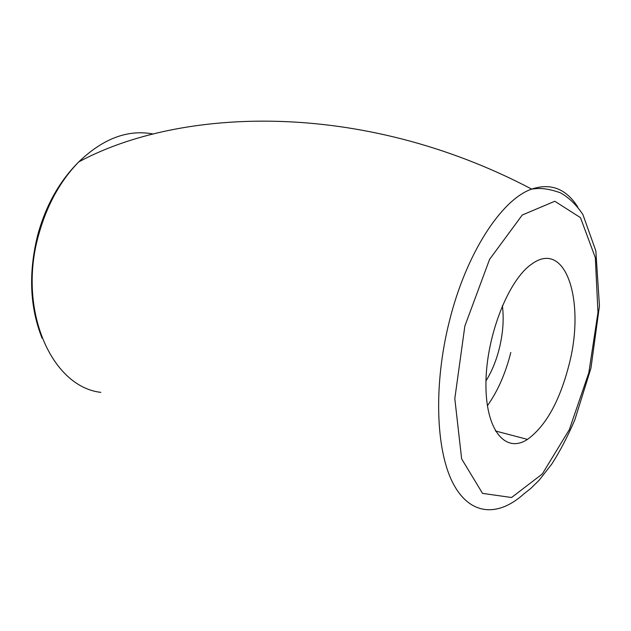 <?xml version="1.0" encoding="UTF-8"?>
<svg xmlns="http://www.w3.org/2000/svg" width="631" height="631" viewBox="0 0 631 631"><rect width="100%" height="100%" fill="white"/><g stroke="black" fill="none" stroke-linecap="round" stroke-linejoin="round"><path stroke-width="0.95" d="M502.386 305.649C504.043 318.915 503.033 333.136 499.35 348.312C496.226 360.735 491.77 371.596 485.98 380.887M487.377 405.757C497.693 391.291 505.502 373.536 510.81 352.477M568.894 365.31C559.508 401.45 545.705 426.146 527.484 439.397C505.463 453.973 485.278 430.082 485.949 382.82C486.32 335.739 508.594 279.454 531.949 263.916C566.37 238.96 585.592 302.659 568.894 365.31M100.826 392.356C51.71 386.866 17.14 310.16 38.688 234.669C46.939 205.13 60.284 180.884 78.741 161.915C103.098 138.497 127.919 129.197 153.207 134.017M577.751 206.976C566.086 188.716 550.729 182.761 531.681 189.095C501.464 199.443 465.978 253.607 449.28 321.605C433.568 384.208 435.745 449.272 452.64 482.51C469.59 515.858 498.111 517.325 524.124 493.694M464.866 326.03L489.569 259.373L522.271 215.013L554.799 201.265L580.465 217.632L595.325 257.677L597.975 312.511L588.802 372.826L569.359 429.585L542.313 473.952L511.567 497.512L482.534 493.379L461.64 458.871L454.809 398.658L464.866 326.03M495.374 430.949L527.484 439.397M524.116 493.702L530.837 488.386L539.095 480.278L551.825 464.006C559.981 451.283 567.64 436.581 574.809 419.915L590.947 368.173L599.45 305.917L595.838 250.886L582.863 214.453C576.15 204.578 568.665 197.361 560.407 192.81C545.421 187.517 538.377 188.283 531.688 189.095C360.798 99.177 179.598 107.507 78.741 161.915C59.511 181.136 45.874 205.383 37.821 234.661C28.332 272.545 29.744 307.037 42.056 338.145"/></g></svg>
